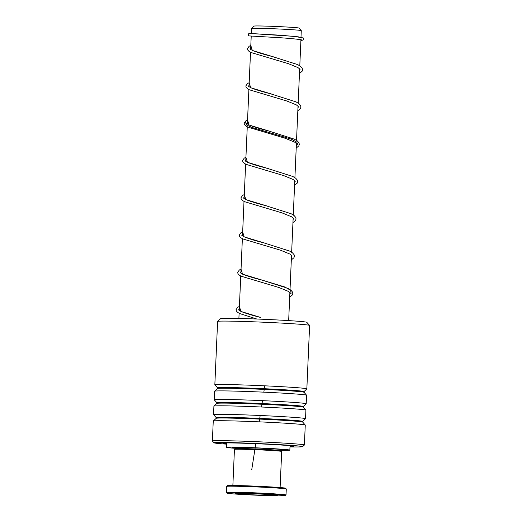 <?xml version="1.0" encoding="UTF-8"?>
<svg xmlns="http://www.w3.org/2000/svg" width="522" height="522" viewBox="0 0 522 522"><rect width="100%" height="100%" fill="white"/><g stroke="black" fill="none" stroke-linecap="round" stroke-linejoin="round"><path stroke-width="0.78" d="M251.382 33.519L251.604 28.442A24.86 0.652 2.5 0 1 251.611 28.429L254.155 26.1A22.426 0.587 2.5 0 1 266.259 26.12A22.426 0.587 2.5 0 1 298.943 28.057L301.272 30.596A24.86 0.652 2.5 0 1 301.279 30.615L300.992 37.225M251.611 28.429A24.86 0.652 2.5 0 1 265.039 28.456A24.86 0.652 2.5 0 1 301.272 30.596M234.45 449.377L235.226 448.659A22.896 0.6 2.5 0 1 267.336 449.527A22.896 0.6 2.5 0 1 280.966 450.656L281.678 451.439A23.647 0.62 -177.5 0 0 267.603 450.271A23.647 0.62 -177.5 0 0 234.45 449.377A23.647 0.62 -177.5 0 0 234.443 449.39L232.864 485.486M267.89 494.236A29.121 0.763 -177.5 0 0 227.057 493.173A29.121 0.763 -177.5 0 0 244.394 494.608A29.121 0.763 -177.5 0 0 285.227 495.711A29.121 0.763 -177.5 0 0 267.89 494.236M227.057 493.173L226.346 492.39A29.865 0.783 2.5 0 1 226.339 492.37A29.865 0.783 2.5 0 1 268.23 493.486A29.865 0.783 2.5 0 1 286.017 494.973A29.865 0.783 2.5 0 1 286.004 495L285.227 495.711M226.607 486.387L227.39 485.675A29.121 0.763 2.5 0 1 268.217 486.778A29.121 0.763 2.5 0 1 285.554 488.214L286.265 488.99A29.865 0.783 -177.5 0 0 268.484 487.515A29.865 0.783 -177.5 0 0 226.607 486.387A29.865 0.783 -177.5 0 0 226.6 486.406L226.339 492.37M264.68 494.282A21.154 0.555 2.5 0 1 277.273 495.326A21.154 0.555 2.5 0 1 247.611 494.556A21.154 0.555 2.5 0 1 235.017 493.479A21.154 0.555 2.5 0 1 264.68 494.282M280.112 487.548L281.691 451.452A23.647 0.62 -177.5 0 0 281.678 451.439M286.017 494.973L286.278 489.01A29.865 0.783 -177.5 0 0 286.265 488.99M217.622 321.376L220.741 318.524A43.058 1.129 2.5 0 1 262.259 319.242A43.058 1.129 2.5 0 1 306.558 322.191A43.058 1.129 2.5 0 1 306.747 322.283L309.598 325.395A46.047 1.207 -177.5 0 0 309.402 325.297A46.047 1.207 -177.5 0 0 262.024 322.146A46.047 1.207 -177.5 0 0 217.622 321.376A46.047 1.207 -177.5 0 0 217.609 321.408L214.836 384.838A46.047 1.207 2.5 0 1 258.651 385.549A46.047 1.207 2.5 0 1 306.629 388.727A46.047 1.207 2.5 0 1 306.845 388.857A46.047 1.207 2.5 0 1 306.825 388.89L303.719 391.918L306.551 395.2A46.047 1.207 2.5 0 1 306.564 395.232L306.192 403.774A46.047 1.207 2.5 0 1 306.173 403.8L303.067 406.827L305.899 410.116A46.047 1.207 2.5 0 1 305.912 410.148L305.54 418.683A46.047 1.207 2.5 0 1 305.527 418.716L302.421 421.743L305.246 425.032A46.047 1.207 2.5 0 1 305.266 425.065L304.391 444.992A46.047 1.207 2.5 0 1 304.378 445.025L302.558 446.688A44.305 1.161 -177.5 0 0 302.368 446.532A44.305 1.161 -177.5 0 0 255.63 443.446A44.305 1.161 -177.5 0 0 214.066 442.819A44.305 1.161 -177.5 0 0 214.255 442.91A44.305 1.161 -177.5 0 0 226.574 444.15M214.066 442.819L212.402 441.005A46.047 1.207 2.5 0 1 212.389 440.973A46.047 1.207 2.5 0 1 256.204 441.684A46.047 1.207 2.5 0 1 304.182 444.868A46.047 1.207 2.5 0 1 304.391 444.992M226.594 443.746A35.346 0.927 2.5 0 1 223.168 443.276A35.346 0.927 2.5 0 1 223.018 443.158A35.346 0.927 2.5 0 1 257.098 443.746A35.346 0.927 2.5 0 1 293.462 446.166A35.346 0.927 2.5 0 1 293.612 446.238A35.346 0.927 2.5 0 1 290.004 446.512M303.863 391.598A43.209 1.129 2.5 0 0 303.68 391.448A43.209 1.129 2.5 0 0 258.103 388.44A43.209 1.129 2.5 0 0 217.563 387.833L214.855 384.871A46.047 1.207 2.5 0 1 214.836 384.838M303.217 406.514A43.209 1.129 2.5 0 0 303.028 406.364A43.209 1.129 2.5 0 0 257.45 403.356A43.209 1.129 2.5 0 0 216.917 402.743L214.203 399.787A46.047 1.207 2.5 0 1 214.19 399.754L214.562 391.219A46.047 1.207 2.5 0 1 214.575 391.187A46.047 1.207 2.5 0 1 258.977 391.95A46.047 1.207 2.5 0 1 306.355 395.108A46.047 1.207 2.5 0 1 306.551 395.2M214.19 399.754A46.047 1.207 2.5 0 1 258.005 400.459A46.047 1.207 2.5 0 1 305.977 403.643A46.047 1.207 2.5 0 1 306.192 403.774M303.184 407.16A43.209 1.129 2.5 0 0 303.001 407.069A43.209 1.129 2.5 0 0 258.547 404.106A43.209 1.129 2.5 0 0 216.884 403.389L213.929 406.103A46.047 1.207 2.5 0 1 213.929 406.103A46.047 1.207 2.5 0 1 258.325 406.866A46.047 1.207 2.5 0 1 305.703 410.024A46.047 1.207 2.5 0 1 305.899 410.116M302.564 421.43A43.209 1.129 2.5 0 0 302.382 421.28A43.209 1.129 2.5 0 0 256.798 418.272A43.209 1.129 2.5 0 0 216.265 417.659L213.55 414.703A46.047 1.207 2.5 0 1 213.537 414.67A46.047 1.207 2.5 0 1 257.353 415.375A46.047 1.207 2.5 0 1 305.331 418.559A46.047 1.207 2.5 0 1 305.54 418.683M212.389 440.973L213.257 421.045A46.047 1.207 2.5 0 1 213.276 421.013A46.047 1.207 2.5 0 1 257.672 421.783A46.047 1.207 2.5 0 1 305.05 424.934A46.047 1.207 2.5 0 1 305.246 425.032M306.845 388.857L309.611 325.428A46.047 1.207 -177.5 0 0 309.598 325.395M289.984 446.917A44.305 1.161 -177.5 0 0 302.558 446.688M235.781 448.078A25.513 0.666 2.5 0 1 232.649 447.622A25.513 0.666 2.5 0 1 233.282 447.504A25.513 0.666 2.5 0 1 260.98 448.196A25.513 0.666 2.5 0 1 283.629 449.847A25.513 0.666 2.5 0 1 282.996 449.964A25.513 0.666 2.5 0 1 280.471 450.029M236.349 448.385A31.738 0.829 2.5 0 1 226.437 447.347A31.738 0.829 2.5 0 1 227.214 447.204A31.738 0.829 2.5 0 1 261.672 448.065A31.738 0.829 2.5 0 1 289.84 450.121A31.738 0.829 2.5 0 1 289.064 450.264A31.738 0.829 2.5 0 1 279.877 450.29M264.804 385.817L263.819 392.166M262.494 400.655L261.509 407.003M260.184 415.499L259.193 421.848M255.826 443.459L251.741 469.722M297.912 144.94L296.77 142.101L291.224 139.106L251.852 127.414L246.528 124.941L245.647 122.696L246.528 124.941L251.852 127.414L291.224 139.106L296.77 142.101L297.912 144.94M214.575 391.187L217.537 388.472A43.209 1.129 2.5 0 1 259.199 389.19A43.209 1.129 2.5 0 1 303.654 392.152A43.209 1.129 2.5 0 1 303.837 392.244M213.276 421.013L216.238 418.305A43.209 1.129 2.5 0 1 257.894 419.022A43.209 1.129 2.5 0 1 302.349 421.985A43.209 1.129 2.5 0 1 302.532 422.07M301.912 38.08L298.375 36.847L280.51 35.228L249.457 33.447M238.515 309.866L240.851 311.353C245.157 313.18 251.754 315.216 260.654 317.461L240.929 311.458L239.409 306.531M291.061 293.429L290.669 290.291L284.712 286.956L242.56 274.174L241.04 269.248M265.241 243.245L244.185 236.884L242.665 231.957M266.866 205.955L245.816 199.6L244.296 194.673M268.497 168.671L247.441 162.309L245.921 157.383M270.122 131.381L249.072 125.026L247.552 120.099M271.753 94.097L250.697 87.735L249.177 82.809M273.378 56.813L252.328 50.451L250.808 45.525M234.965 447.445L236.688 448.528M251.226 36.011L250.638 49.446M250.514 52.272L249.007 86.73M248.883 89.556L247.382 124.021M247.265 126.729L245.751 161.305M245.627 164.13L244.12 198.751M244.002 201.414L242.495 235.879M242.371 238.704L240.87 273.163M240.746 275.988L239.239 310.453M239.115 313.278L238.893 318.427M300.933 39.75L299.791 65.805M299.661 68.897L298.166 103.088M298.029 106.181L296.535 140.379M296.405 143.472L294.91 177.663M294.786 180.423L293.279 214.947M293.149 218.046L291.654 252.237M291.517 255.33L290.017 289.73M289.893 292.614L288.666 320.606M279.524 450.401L281.338 449.468M217.563 387.833L217.537 388.472M216.917 402.743L216.884 403.389M216.265 417.659L216.238 418.305M213.537 414.67L213.909 406.129M226.626 442.93L226.437 447.347M290.036 445.703L289.84 450.121M249.34 35.94L280.869 37.76C293.083 38.674 300.111 39.424 301.944 39.998L301.833 39.926M239.291 309.239L238.547 309.814M241.047 269.13L239.357 269.985L237.667 272.412L237.986 273.717L239.213 275.042L241.216 276.229L278.8 287.459L288.131 291.276L289.945 292.679L290.31 293.344L289.827 294.134M240.923 271.955L240.172 272.53M240.14 272.582L242.482 274.07C246.782 275.89 253.385 277.926 262.285 280.177L287.935 288.333L290.852 290.121L292.47 292L292.796 293.501L292.34 294.969L289.69 297.233M242.671 231.846L240.988 232.701L239.291 235.128L239.611 236.427L240.844 237.758L242.847 238.939L280.425 250.168L289.762 253.992L291.576 255.395L291.935 256.061L291.452 256.85M242.547 234.665L241.803 235.239M241.771 235.292L244.107 236.779C248.413 238.606 255.01 240.642 263.91 242.887L289.56 251.043L292.477 252.831L294.095 254.716L294.421 256.211L293.971 257.685L291.315 259.943M244.303 194.556L242.613 195.411L240.923 197.845L241.242 199.143L242.469 200.474L244.472 201.655L282.056 212.885L291.387 216.708L293.201 218.105L293.566 218.777L293.083 219.56M244.179 197.381L243.396 198.008L245.738 199.495C250.038 201.316 256.641 203.358 265.541 205.603L291.191 213.759L294.108 215.547L295.726 217.426L296.052 218.927L295.596 220.395L292.946 222.659M245.927 157.272L244.244 158.127L242.547 160.554L242.867 161.853L244.1 163.184L246.103 164.365L283.681 175.601L293.018 179.418L294.832 180.821L295.191 181.486L294.708 182.276M245.803 160.097L245.059 160.665M245.027 160.717L247.363 162.205C251.669 164.032 258.266 166.068 267.166 168.312L292.816 176.475L295.733 178.256L297.351 180.142L297.677 181.643L297.227 183.111L294.571 185.369M247.558 119.982L245.869 120.843L244.179 123.27L244.498 124.569L245.725 125.9L247.728 127.081L285.312 138.31L294.643 142.134L296.457 143.53L296.822 144.202L296.339 144.992M247.435 122.807L246.684 123.381M246.652 123.433L248.994 124.921C253.294 126.748 259.897 128.784 268.797 131.029L294.447 139.185L297.364 140.973L298.982 142.852L299.308 144.353L298.852 145.827L296.202 148.085M249.183 82.698L247.5 83.553L245.803 85.98L246.123 87.285L247.356 88.609L249.359 89.791L286.937 101.027L296.274 104.844L298.088 106.247L298.447 106.912L297.964 107.702M249.059 85.523L248.315 86.097M248.283 86.15L250.619 87.631C254.925 89.458 261.522 91.494 270.422 93.745L296.072 101.901L298.989 103.689L300.607 105.568L300.933 107.069L300.483 108.537L297.827 110.794M250.814 45.414L249.124 46.269L247.435 48.696L247.754 49.995L248.981 51.326L250.984 52.507L288.568 63.736L297.899 67.56L299.713 68.956L300.078 69.628L299.595 70.418M250.69 48.233L249.907 48.859L252.25 50.347C256.55 52.174 263.153 54.21 272.053 56.454L297.703 64.611L300.62 66.398L302.238 68.278L302.564 69.778L302.107 71.253L299.458 73.511M256.817 319.02L239.591 313.513L237.588 312.332L236.355 311.001L236.035 309.703L237.732 307.275L239.415 306.421M251.219 36.038L248.974 35.901L248.25 35.385L248.315 33.917L249.562 33.447L293.879 36.344L303.373 37.962L303.902 39.085L303.68 39.77L300.887 40.696"/></g></svg>
